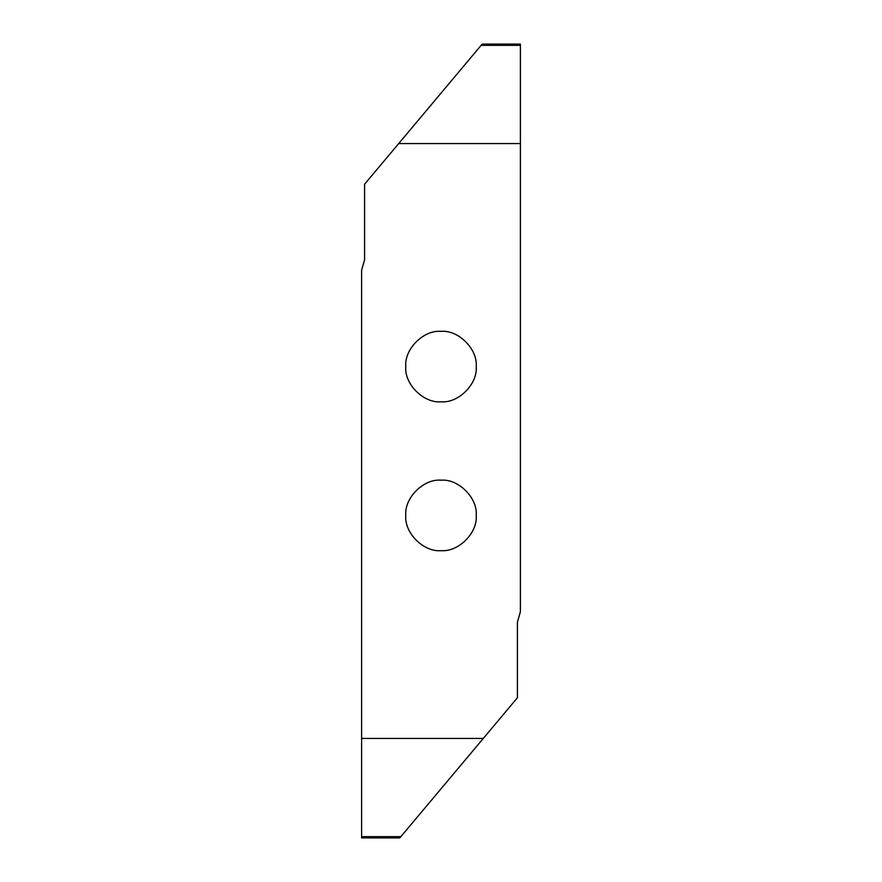 <?xml version="1.0" encoding="UTF-8"?>
<svg xmlns="http://www.w3.org/2000/svg" width="882" height="882" viewBox="0 0 882 882"><rect width="100%" height="100%" fill="white"/><g stroke="black" fill="none" stroke-linecap="round" stroke-linejoin="round"><path stroke-width="1.32" d="M441 550.655C458.431 552.231 477.801 532.849 476.225 515.43C477.801 497.999 458.431 478.617 441 480.194C423.569 478.617 404.199 497.999 405.775 515.43C404.199 532.849 423.569 552.231 441 550.655M441 331.345C423.569 329.769 404.199 349.151 405.775 366.57C404.199 384.001 423.569 403.383 441 401.806C458.431 403.383 477.801 384.001 476.225 366.57C477.801 349.151 458.431 329.769 441 331.345M398.708 143.568L364.586 184.228L364.586 259.793L361.609 270.256L361.609 738.432L483.292 738.432L517.414 697.772L517.414 622.207L520.391 611.744L520.391 143.568L398.708 143.568L482.167 44.1L520.391 44.1L520.391 143.568M483.292 738.432L399.833 837.9L361.609 837.9L361.609 738.432M520.391 45.346L481.131 45.346M482.002 44.298L520.391 44.298M399.998 837.702L361.609 837.702M361.609 836.654L400.869 836.654"/></g></svg>
